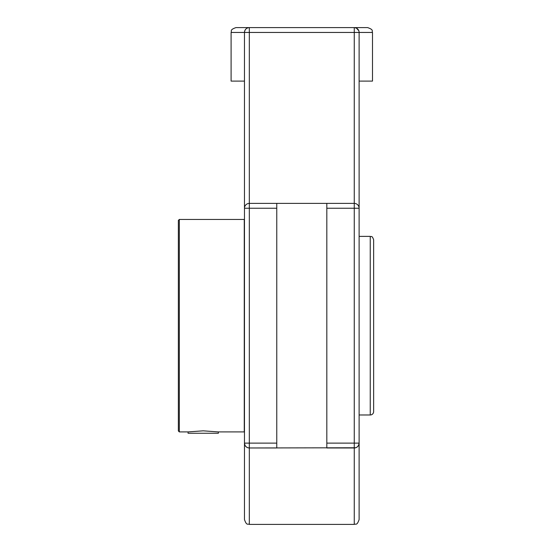 <?xml version="1.0" encoding="UTF-8"?>
<svg xmlns="http://www.w3.org/2000/svg" width="552" height="552" viewBox="0 0 552 552"><rect width="100%" height="100%" fill="white"/><g stroke="black" fill="none" stroke-linecap="round" stroke-linejoin="round"><path stroke-width="0.83" d="M247.952 447.769L249.325 447.969A4.851 4.851 0 0 1 244.474 443.118L244.474 519.549L244.474 443.118L245.005 445.333M244.474 172.148L244.474 443.118L249.325 443.118L249.325 208.242L244.474 208.242L244.474 32.451A4.851 4.851 0 0 1 249.325 27.6C246.427 27.835 244.812 29.456 244.474 32.451L249.325 32.451L249.325 27.6L354.267 27.6L235.952 27.6C229.315 29.912 232.026 31.015 231.095 32.451L244.474 32.451M355.633 447.769L249.325 447.969L276.766 447.969L276.766 203.391L249.325 203.391L249.325 32.451L354.267 32.451L354.267 203.391L326.825 203.391L326.825 447.969L354.267 447.969L354.267 524.4C355.743 523.462 356.854 526.146 359.117 519.549L359.117 178.738M326.825 208.242L359.117 208.242A4.851 4.851 0 0 0 354.267 203.391L354.267 447.969A4.851 4.851 0 0 0 359.117 443.118L358.586 445.333M359.117 208.242L359.117 32.451A4.851 4.851 0 0 0 354.267 27.6L356.281 28.042M276.766 208.242L249.325 208.242L249.325 203.391A4.851 4.851 0 0 0 244.474 208.242M245.026 445.367L246.151 446.789M246.226 446.851L247.655 447.672M359.117 81.103L372.496 81.103L372.496 32.451C371.565 31.015 374.277 29.912 367.639 27.6L354.267 27.6L354.267 32.451L359.117 32.451L359.041 31.609M358.786 30.684L356.371 28.083M358.565 445.367L357.441 446.789M357.365 446.851L355.936 447.672M359.117 519.549L359.117 443.118L326.825 443.118M276.766 203.391L326.825 203.391M244.474 81.103L231.095 81.103L231.095 32.451M188.039 431.919L188.066 433.258L218.35 433.258L218.378 431.919L203.212 430.829L188.039 431.919L179.331 431.919L179.331 219.441L244.267 219.441L244.267 431.919L218.378 431.919M359.117 236.38L370.24 236.38L370.24 414.98A3.395 3.395 0 0 0 373.642 411.585L373.642 239.775C371.855 234.883 371.399 237.208 370.24 236.38M373.642 252.512L373.642 398.848M179.331 219.441L178.358 220.414L178.358 430.946L179.331 431.919M244.474 519.549C246.737 526.146 247.848 523.462 249.325 524.4L249.325 443.118L276.766 443.118M359.117 32.451L372.496 32.451M249.325 524.4L354.267 524.4M370.24 414.98L359.117 414.98"/></g></svg>
